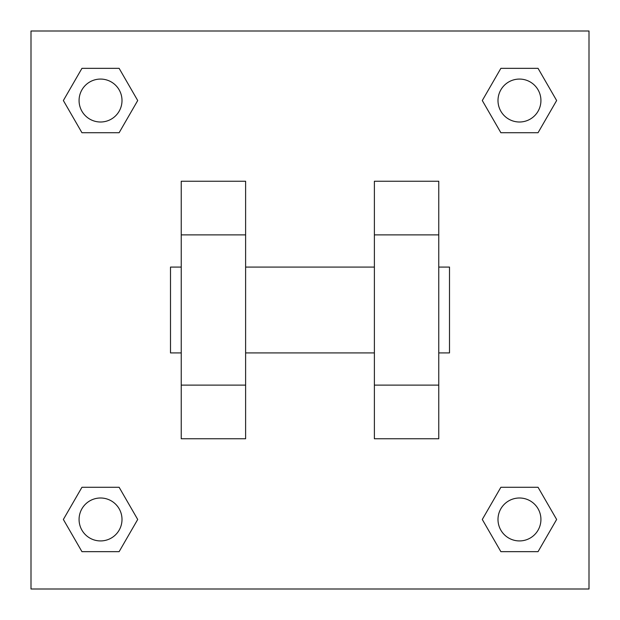 <?xml version="1.0" encoding="UTF-8"?>
<svg xmlns="http://www.w3.org/2000/svg" width="620" height="620" viewBox="0 0 620 620"><rect width="100%" height="100%" fill="white"/><g stroke="black" fill="none" stroke-linecap="round" stroke-linejoin="round"><path stroke-width="0.93" d="M137.71 100.533L119.125 132.726L81.948 132.726L63.364 100.533L81.948 68.34L119.125 68.34L137.71 100.533L119.125 132.726L108.647 132.726M108.647 487.274L119.125 487.274L137.71 519.467L119.125 551.661L81.948 551.661L63.364 519.467L81.948 487.274L119.125 487.274M511.353 132.726L500.875 132.726L482.29 100.533L500.875 68.34L538.052 68.34L556.636 100.533L538.052 132.726L500.875 132.726M482.29 519.467L500.875 487.274L538.052 487.274L556.636 519.467L538.052 551.661L500.875 551.661L482.29 519.467L500.875 487.274L511.353 487.274M31 31L589 31L589 589L31 589L31 31M245.613 181.234L245.613 438.766L181.234 438.766L181.234 181.234L245.613 181.234M374.387 438.766L374.387 181.234L438.766 181.234L438.766 438.766L374.387 438.766M438.766 352.92L449.5 352.92L449.5 267.081L438.766 267.081M181.234 267.081L170.5 267.081L170.5 352.92L181.234 352.92M181.234 234.887L245.613 234.887M374.387 234.887L438.766 234.887M181.234 385.113L245.613 385.113M374.387 385.113L438.766 385.113M538.052 551.661L500.875 551.661L538.052 551.661L556.636 519.467M500.875 487.274L538.052 487.274L500.875 487.274M540.927 519.467A21.46 21.46 0 0 0 508.733 500.875A21.46 21.46 0 0 0 508.733 538.052A21.46 21.46 0 0 0 540.927 519.467M63.364 519.467L81.948 487.274M119.125 551.661L81.948 551.661L119.125 551.661L137.71 519.467M122 519.467A21.46 21.46 0 0 0 89.807 500.875A21.46 21.46 0 0 0 89.807 538.052A21.46 21.46 0 0 0 122 519.467M482.29 100.533L500.875 68.34L538.052 68.34L500.875 68.34M556.636 100.533L538.052 132.726M540.927 100.533A21.46 21.46 0 0 0 508.733 81.948A21.46 21.46 0 0 0 508.733 119.125A21.46 21.46 0 0 0 540.927 100.533M63.364 100.533L81.948 68.34L119.125 68.34L81.948 68.34M119.125 132.726L81.948 132.726L119.125 132.726M122 100.533A21.46 21.46 0 0 0 89.807 81.948A21.46 21.46 0 0 0 89.807 119.125A21.46 21.46 0 0 0 122 100.533M245.613 352.92L374.387 352.92M245.613 267.081L374.387 267.081"/></g></svg>
